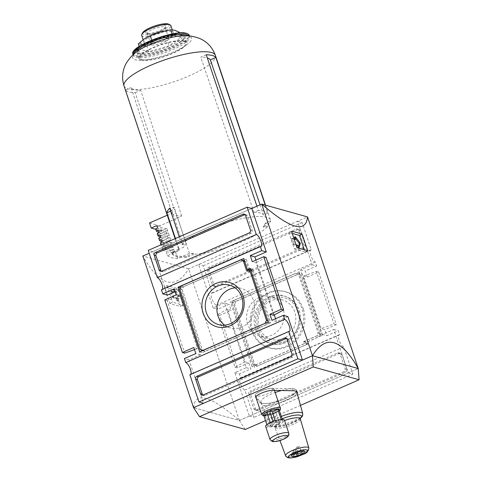 <?xml version="1.0" encoding="UTF-8"?>
<svg xmlns="http://www.w3.org/2000/svg" width="482" height="482" viewBox="0 0 482 482"><rect width="100%" height="100%" fill="white"/><g stroke="black" fill="none" stroke-linecap="round" stroke-linejoin="round"><path stroke-width="0.36" stroke-dasharray="2.41 1.81" d="M193.565 407.658C194.318 399.427 198.536 396.385 206.224 398.524C213.924 400.687 224.974 408.007 239.373 420.473L358.247 368.549L239.355 420.467L193.583 407.664L239.373 420.473L188.637 268.842L142.829 256.026C151.366 271.059 159.482 279.656 167.176 281.825C174.87 283.964 182.021 279.638 188.637 268.842L307.528 216.912M169.381 288.417A329.911 81.115 -18.5 0 1 164.296 286.826L169.839 303.407A329.911 81.115 161.5 0 0 174.93 304.998A329.911 81.115 161.5 0 0 180.485 306.383L174.942 289.803A329.911 81.115 -18.5 0 1 169.381 288.417M162.47 289.351A6.597 2.181 -113.6 0 1 162.042 289.79A6.597 2.181 -113.6 0 1 161.428 289.809M190.878 374.267A6.597 2.181 -113.6 0 1 190.45 374.701A6.597 2.181 -113.6 0 1 189.842 374.719M260.907 402.578A18.912 4.651 161.5 0 0 262.262 403.332A18.912 4.651 161.5 0 0 283.181 399.494A18.912 4.651 161.5 0 0 296.557 390.185A18.912 4.651 161.5 0 0 294.978 389.04A18.912 4.651 161.5 0 0 292.586 388.745L272.131 388.299A10.116 2.488 161.5 0 0 261.069 390.974A10.116 2.488 161.5 0 0 255.068 395.493A10.116 2.488 161.5 0 0 255.183 395.704L260.907 402.578L261.581 404.603A18.912 4.651 161.5 0 0 262.937 405.356A18.912 4.651 161.5 0 0 282.066 402.175A18.912 4.651 161.5 0 0 297.165 393.222M281.536 390.51A18.696 4.597 -18.5 0 1 294.791 389.125A18.696 4.597 -18.5 0 1 296.37 390.318A18.696 4.597 -18.5 0 1 283.006 399.5A18.696 4.597 -18.5 0 1 262.449 403.247A18.696 4.597 -18.5 0 1 260.913 402.181A18.696 4.597 -18.5 0 1 275.18 392.523M273.222 388.54A9.899 2.434 -18.5 0 1 274.047 389.143A9.899 2.434 -18.5 0 1 267.046 394.011A9.899 2.434 -18.5 0 1 256.099 396.017A9.899 2.434 -18.5 0 1 255.273 395.421A9.899 2.434 -18.5 0 1 262.274 390.553A9.899 2.434 -18.5 0 1 273.222 388.54M303.329 308.926A29.251 26.655 -74.4 0 0 283.904 291.333A29.251 26.655 -74.4 0 0 257.93 301.774A29.251 26.655 -74.4 0 0 252.731 331.026A29.251 26.655 -74.4 0 0 268.191 347.504A29.251 26.655 -74.4 0 0 296.695 339.87A29.251 26.655 -74.4 0 0 303.329 308.926M251.604 330.64A29.143 26.552 105.6 0 1 256.786 301.497A29.143 26.552 105.6 0 1 282.663 291.098A29.143 26.552 105.6 0 1 302.015 308.625A29.143 26.552 105.6 0 1 295.406 339.455A29.143 26.552 105.6 0 1 267.004 347.058A29.143 26.552 105.6 0 1 251.604 330.64M224.672 325.175A20.491 18.671 -74.4 0 0 230.191 327.868A20.491 18.671 -74.4 0 0 249.302 321.488A20.491 18.671 -74.4 0 0 253.436 300.394A20.491 18.671 -74.4 0 0 241.235 288.405A20.491 18.671 -74.4 0 0 235.12 287.838M256.725 329.284A24.636 22.449 -74.4 0 0 273.083 344.094A24.636 22.449 -74.4 0 0 294.96 335.303A24.636 22.449 -74.4 0 0 299.34 310.667A24.636 22.449 -74.4 0 0 286.32 296.785A24.636 22.449 -74.4 0 0 262.31 303.214A24.636 22.449 -74.4 0 0 256.725 329.284M255.412 328.983A24.745 22.546 -74.4 0 0 271.842 343.859A24.745 22.546 -74.4 0 0 293.809 335.032A24.745 22.546 -74.4 0 0 298.207 310.288A24.745 22.546 -74.4 0 0 285.133 296.346A24.745 22.546 -74.4 0 0 261.021 302.798A24.745 22.546 -74.4 0 0 255.412 328.983M263.781 415.37A8.248 2.03 161.5 0 0 264.293 415.617A8.248 2.03 161.5 0 0 265.088 415.737L270.655 413.303L273.204 414.02A8.248 2.03 161.5 0 0 276.059 412.773L273.505 412.056L279.066 409.628M265.088 415.737L268.709 426.552A8.248 2.03 -18.5 0 1 267.908 426.431A8.248 2.03 -18.5 0 1 267.402 426.184L266.871 424.6M265.66 426.456A9.899 2.434 161.5 0 0 266.486 427.052A9.899 2.434 161.5 0 0 277.427 425.046A9.899 2.434 161.5 0 0 284.428 420.171M297.96 311.27A23.046 20.997 -74.4 0 0 270.944 298.792A23.046 20.997 -74.4 0 0 258.099 328.682A23.046 20.997 -74.4 0 0 285.121 341.16A23.046 20.997 -74.4 0 0 297.96 311.27M259.298 327.429A20.491 18.671 105.6 0 1 263.431 306.335A20.491 18.671 105.6 0 1 282.536 299.961A20.491 18.671 105.6 0 1 294.737 311.95A20.491 18.671 105.6 0 1 290.604 333.044A20.491 18.671 105.6 0 1 271.499 339.424A20.491 18.671 105.6 0 1 259.298 327.429M303.317 451.092A6.929 1.705 161.5 0 0 303.931 449.989A6.929 1.705 161.5 0 0 303.353 449.573A6.929 1.705 161.5 0 0 300.605 449.616L299.455 446.181L294.924 450.911A6.929 1.705 -18.5 0 1 292.96 451.321L297.49 446.597A6.929 1.705 -18.5 0 1 299.455 446.181M297.49 446.597L298.641 450.031A6.929 1.705 161.5 0 0 290.791 454.387A6.929 1.705 161.5 0 0 291.363 454.809A6.929 1.705 161.5 0 0 291.941 454.9M247.658 324.175A20.491 18.671 105.6 0 1 251.791 303.082A20.491 18.671 105.6 0 1 270.902 296.701A20.491 18.671 105.6 0 1 283.103 308.697A20.491 18.671 105.6 0 1 278.964 329.79A20.491 18.671 105.6 0 1 259.858 336.165A20.491 18.671 105.6 0 1 247.658 324.175M167.362 295.135L152.818 251.67L251.737 208.459L149.197 253.249M287.923 316.62L276.511 321.608L275.553 318.741M274.282 314.945L255.936 260.111M175.153 291.731L178.774 290.146L200.422 354.842L189.01 359.831L203.549 403.295M224.582 302.961L213.171 307.95L198.626 264.485L297.545 221.274L312.083 264.738L300.672 269.727L322.319 334.424L333.731 329.435L348.275 372.899L249.357 416.111L234.812 372.646L246.23 367.658L224.582 302.961L229.161 304.244L217.75 309.233L216.394 305.184A6.597 2.181 -113.6 0 1 212.038 299.195A6.597 2.181 -113.6 0 1 211.725 293.074A6.597 2.181 -113.6 0 1 212.339 293.056L203.205 265.763L198.626 264.485M152.818 251.67L148.239 250.387M276.511 321.608L271.932 320.325M273.625 315.3L256.038 262.738L252.315 261.696M189.01 359.831L184.425 358.548M200.422 354.842L195.843 353.559M176.225 294.93L179.949 295.972L197.536 348.54L193.812 347.498M178.774 290.146L174.195 288.869M213.171 307.95L217.75 309.233M246.23 367.658L250.809 368.941L248.778 362.874L245.055 361.831L227.468 309.269L231.191 310.312L229.161 304.244M234.812 372.646L239.397 373.924L250.809 368.941M249.357 416.111L253.942 417.394L244.808 390.101A6.597 2.181 -113.6 0 1 240.452 384.106A6.597 2.181 -113.6 0 1 240.138 377.99A6.597 2.181 -113.6 0 1 240.747 377.972L239.397 373.924M348.275 372.899L352.854 374.183L253.942 417.394M333.731 329.435L338.31 330.718L339.665 334.761A6.597 2.181 66.4 0 0 339.051 334.779A6.597 2.181 66.4 0 0 339.364 340.901A6.597 2.181 66.4 0 0 343.726 346.889L352.854 374.183M322.319 334.424L326.898 335.701L338.31 330.718M300.672 269.727L305.251 271.011L307.281 277.072L303.558 276.029L321.145 328.597L324.868 329.64L326.898 335.701M312.083 264.738L316.668 266.022L305.251 271.011M297.545 221.274L302.124 222.557L311.252 249.851A6.597 2.181 66.4 0 0 310.643 249.869A6.597 2.181 66.4 0 0 310.956 255.984A6.597 2.181 66.4 0 0 315.312 261.979L316.668 266.022M203.205 265.763L302.124 222.557M266.046 257.358L256.038 262.738M194.523 349.619L197.536 348.54M179.949 295.972L167.133 300.563L184.72 353.131M164.808 299.918L167.133 300.563M174.942 289.803L177.677 288.61L167.037 285.627L164.296 286.826M180.485 306.383L183.226 305.184L177.677 288.61M169.839 303.407L172.58 302.208L183.226 305.184M167.037 285.627L172.58 302.208M245.29 429.462L239.355 420.467M300.485 405.356L265.54 420.617M307.709 250.809L304.973 252.008L304.19 249.67M292.243 233.421L288.778 232.451L291.52 231.252M288.778 232.451L294.327 249.025L297.069 247.832M294.327 249.025L304.973 252.008M311.252 249.851L212.339 293.056M216.394 305.184L315.312 261.979M307.281 277.072L318.692 272.089L336.285 324.651L324.868 329.64M339.665 334.761L240.747 377.972M248.778 362.874L237.367 367.862L219.78 315.294L231.191 310.312M322.416 335.345L301.449 272.667L232.969 302.582L254.617 367.278L307.877 344.015L307.203 341.991L322.416 335.345L319.801 334.61L304.582 341.256L307.203 341.991M297.936 229.595L210.435 267.817A2.199 2.006 -74.4 0 0 209.206 270.673L214.11 285.332A2.199 2.006 -74.4 0 0 216.689 286.519L304.196 248.296A2.199 2.006 -74.4 0 0 305.419 245.446L300.515 230.788A2.199 2.006 -74.4 0 0 297.936 229.595L296.195 229.107A2.199 2.006 105.6 0 1 298.774 230.3L303.678 244.958A2.199 2.006 105.6 0 1 302.449 247.808L214.948 286.031A2.199 2.006 105.6 0 1 212.369 284.844L207.465 270.185A2.199 2.006 105.6 0 1 208.688 267.329L296.195 229.107M245.055 361.831L235.047 367.212L217.454 314.644L227.468 309.269M235.047 367.212L237.367 367.862M217.454 314.644L219.78 315.294M244.808 390.101L343.726 346.889M251.869 391.649A2.199 2.006 -74.4 0 0 250.64 394.505L255.544 409.164A2.199 2.006 -74.4 0 0 258.123 410.351L345.63 372.128A2.199 2.006 -74.4 0 0 346.853 369.278L341.949 354.619A2.199 2.006 -74.4 0 0 339.37 353.427L251.869 391.649L250.122 391.161L337.623 352.938A2.199 2.006 105.6 0 1 340.202 354.131L345.106 368.79A2.199 2.006 105.6 0 1 343.883 371.64L256.382 409.863A2.199 2.006 105.6 0 1 253.803 408.67L248.899 394.017A2.199 2.006 105.6 0 1 250.122 391.161M336.285 324.651L333.96 324.006L321.145 328.597M303.558 276.029L316.373 271.438L333.96 324.006M318.692 272.089L316.373 271.438M245.049 214.592A2.199 2.006 105.6 0 1 247.29 215.9L252.194 230.553A2.199 2.006 105.6 0 1 250.971 233.409L163.47 271.631A2.199 2.006 105.6 0 1 161.392 271.252M199.644 351.902L202.265 352.631L201.717 350.992M201.404 350.065L180.617 287.935L180.135 287.802M180.617 287.935L243.265 260.569M244.175 260.172L246.242 259.268L243.627 258.539M246.242 259.268L249.965 270.39L248.802 270.065M250.2 268.408L252.815 269.143L270.745 322.717L268.125 321.988M270.745 322.717L202.265 352.631M286.483 338.424A2.199 2.006 105.6 0 1 288.724 339.726L293.628 354.384A2.199 2.006 105.6 0 1 292.405 357.24L204.904 395.463A2.199 2.006 105.6 0 1 202.826 395.083M173.942 292.327L170.761 291.447L172.52 297.057L172.827 297.514L175.972 298.388L177.237 301.117L178.545 296.653L178.328 296.008L173.369 289.796L173.942 292.327L174.894 291.911L171.749 291.032L170.803 291.447M256.165 398.09L261.581 404.603M294.002 238.674L292.544 238.271L292.508 238.626L294.267 243.88L296.032 244.742M232.969 302.582L230.348 301.853L298.828 271.938L301.449 272.667M298.828 271.938L319.801 334.61M307.877 344.015L305.257 343.28L251.996 366.549L254.617 367.278M251.996 366.549L230.348 301.853M248.772 270.077L249.321 271.715L252.17 270.468L269.083 321.012L267.859 323.862L205.085 351.282L202.506 350.095L182.28 289.646L183.503 286.79L243.422 260.617M244.488 261.105L246.001 261.81L248.76 270.053M249.965 270.39L250.718 270.059M250.748 270.047L252.815 269.143M175.972 298.388L176.924 297.972L173.779 297.099L173.472 296.641L171.749 291.032M173.978 291.972L174.93 291.556L174.894 291.911M174.93 291.556L174.496 289.489L179.497 296.237L178.189 300.702L177.231 298.43L176.279 298.846M176.924 297.972L177.231 298.43M294.267 243.88L293.315 244.296L291.556 239.036L292.508 238.626M292.544 238.271L291.556 239.036M291.592 238.68L294.255 239.427M294.803 239.53L294.165 237.385L295.117 236.969M295.074 236.819L294.165 237.385M294.333 237.144L295.767 238.97M298.454 246.953L298.069 248.302L298.924 247.929M298.635 247.483L297.683 247.899L298.069 248.302M297.683 247.899L296.761 245.627L293.622 244.748L294.574 244.332M293.315 244.296L293.622 244.748M304.582 341.256L305.257 343.28M232.011 303.558L233.234 300.708L296.008 273.288L298.587 274.475L318.138 332.905L316.915 335.755L303.6 341.575L304.275 343.594L254.815 365.199L252.237 364.006L232.011 303.558L234.626 304.293L254.851 364.741L252.237 364.006M182.28 289.646L179.659 288.911M199.885 349.36L202.506 350.095M180.889 286.061L183.503 286.79M249.321 271.715L246.7 270.98M244.591 261.413L246.001 261.81M269.083 321.012L267.667 320.614M250.754 270.071L252.17 270.468M205.085 351.282L202.627 350.595M265.401 323.175L267.859 323.862M296.008 273.288L298.629 274.017L235.855 301.437L233.234 300.708M318.138 332.905L320.759 333.634L301.208 275.21L298.587 274.475M303.6 341.575L306.215 342.304L319.53 336.49L316.915 335.755M254.815 365.199L257.43 365.928L306.889 344.329L304.275 343.594M235.855 301.437L234.626 304.293M254.851 364.741L257.43 365.928M306.215 342.304L306.889 344.329M298.629 274.017L301.208 275.21M320.759 333.634L319.53 336.49M266.793 412.224L269.342 412.935L267.323 413.821M275.21 420.708L275.818 422.509L273.264 421.792L273.137 421.407M281.169 419.461L281.38 420.081L275.818 422.509M273.505 412.056L277.126 422.877L282.687 420.443L282.344 419.418M276.059 412.773L279.674 423.588L277.126 422.877M270.655 413.303L274.27 424.124L276.825 424.835L273.204 414.02M268.709 426.552L274.27 424.124M269.342 412.935L272.963 423.756L267.402 426.184M270.263 422.606L270.414 423.039L272.963 423.756M270.414 423.039A8.248 2.03 -18.5 0 1 273.264 421.792M281.38 420.081A8.248 2.03 -18.5 0 1 282.687 420.443M279.674 423.588A8.248 2.03 -18.5 0 1 276.825 424.835M294.11 454.761L292.96 451.321M294.924 450.911L295.671 453.134M300.605 449.616L298.472 451.845M296.159 452.622L298.641 450.031M265.245 205.079L267.932 213.122A48.17 11.845 161.5 0 0 264.473 211.194A48.17 11.845 161.5 0 0 258.34 210.435L256.918 206.194M179.286 236.825L181.871 244.549A48.17 11.845 -18.5 0 1 223.13 223.558A48.17 11.845 -18.5 0 1 266.498 217.262A48.17 11.845 -18.5 0 1 270.516 220.178A48.17 11.845 -18.5 0 1 270.631 221.696L270.294 220.684A48.17 11.845 -18.5 0 1 267.474 225.359L263.202 226.263A43.38 10.664 161.5 0 0 265.57 222.75L270.294 220.684M193.523 253.291A48.17 11.845 -18.5 0 1 189.462 253.412L182.582 256.418A56.087 13.791 161.5 0 0 186.377 256.418L193.523 253.291L193.866 254.303A48.17 11.845 -18.5 0 0 267.811 226.371L267.474 225.359M189.462 253.412L177.617 218.009A48.17 11.845 -18.5 0 1 177.135 218.003L135.201 92.677A48.17 11.845 -18.5 0 1 129.068 91.917A48.17 11.845 -18.5 0 1 125.603 89.989L167.537 215.321A48.17 11.845 -18.5 0 1 167.411 215.153L179.256 250.556A48.17 11.845 -18.5 0 1 178.822 249.73A48.17 11.845 -18.5 0 1 178.695 249.146L179.033 250.152A48.17 11.845 -18.5 0 1 179.051 249.218L175.46 238.494M135.201 92.677L140.714 90.267A42.024 10.333 -18.5 0 1 134.382 89.598A42.024 10.333 -18.5 0 1 131.116 87.579L172.098 213.327L167.537 215.321M177.135 218.003L181.696 216.008A43.079 10.592 -18.5 0 1 175.4 215.321A43.079 10.592 -18.5 0 1 172.098 213.327M141.069 60.027A25.293 6.218 -18.5 0 1 138.961 58.497A25.293 6.218 -18.5 0 1 156.849 46.049A25.293 6.218 -18.5 0 1 184.823 40.916A25.293 6.218 -18.5 0 1 186.932 42.446A25.293 6.218 -18.5 0 1 169.037 54.888A25.293 6.218 -18.5 0 1 141.069 60.027M139.039 53.96A25.293 6.218 -18.5 0 1 136.93 52.43A25.293 6.218 -18.5 0 1 154.818 39.988A25.293 6.218 -18.5 0 1 182.792 34.849A25.293 6.218 -18.5 0 1 184.901 36.379A25.293 6.218 -18.5 0 1 167.013 48.827A25.293 6.218 -18.5 0 1 139.039 53.96M183.871 41.331A24.196 5.947 -18.5 0 1 185.889 42.796A24.196 5.947 -18.5 0 1 168.778 54.695A24.196 5.947 -18.5 0 1 142.021 59.611A24.196 5.947 -18.5 0 1 140.003 58.147A24.196 5.947 -18.5 0 1 157.114 46.242A24.196 5.947 -18.5 0 1 183.871 41.331M151.45 35.114A18.696 4.597 161.5 0 0 151.131 35.252A18.696 4.597 161.5 0 0 144.04 39.066A18.696 4.597 161.5 0 0 142.377 44.392L138.334 43.904M141.654 35.367A15.394 3.784 161.5 0 0 142.943 36.301A15.394 3.784 161.5 0 0 162.362 32.192A15.394 3.784 161.5 0 0 170.857 25.594M171.863 31.511A15.394 3.784 -18.5 0 1 173.146 32.445A15.394 3.784 -18.5 0 1 162.259 40.018A15.394 3.784 -18.5 0 1 145.233 43.145A15.394 3.784 -18.5 0 1 143.949 42.211A15.394 3.784 -18.5 0 1 154.836 34.638A15.394 3.784 -18.5 0 1 171.863 31.511M142.678 32.722A14.044 3.452 161.5 0 0 147.673 34.668A14.044 3.452 161.5 0 0 161.416 30.8A14.044 3.452 161.5 0 0 168.447 24.1M146.588 33.282A10.7 2.633 -18.5 0 1 146.239 33.156A10.7 2.633 -18.5 0 1 152.023 27.872A10.7 2.633 -18.5 0 1 165.097 25.203A10.7 2.633 -18.5 0 1 165.868 26.588A10.7 2.633 -18.5 0 1 157.138 31.577A10.7 2.633 -18.5 0 1 146.588 33.282M148.088 33.975A9.423 2.314 -18.5 0 1 147.781 33.867A9.423 2.314 -18.5 0 1 147.299 33.409A9.423 2.314 -18.5 0 1 153.963 28.769A9.423 2.314 -18.5 0 1 164.38 26.859A9.423 2.314 -18.5 0 1 165.169 27.426A9.423 2.314 -18.5 0 1 165.061 28.083A9.423 2.314 -18.5 0 1 157.379 32.475A9.423 2.314 -18.5 0 1 148.088 33.975M151.752 44.928A9.423 2.314 -18.5 0 1 150.968 44.362A9.423 2.314 -18.5 0 1 157.632 39.729A9.423 2.314 -18.5 0 1 168.049 37.813A9.423 2.314 -18.5 0 1 168.833 38.385A9.423 2.314 -18.5 0 1 162.169 43.019A9.423 2.314 -18.5 0 1 151.752 44.928M179.033 250.152L171.881 253.279A56.087 13.791 161.5 0 0 186.715 257.43L193.866 254.303M267.811 226.371L263.546 227.275A43.386 10.664 161.5 0 0 265.919 223.756L270.631 221.696M181.871 244.549L186.136 243.645A43.386 10.664 161.5 0 0 183.763 247.164L179.051 249.218M186.136 243.645L174.237 207.194L169.694 208.158M170.7 211.158L171.899 210.634A43.079 10.592 -18.5 0 1 174.237 207.194M171.899 210.634L183.763 247.164M178.695 249.146L171.544 252.267A56.087 13.791 161.5 0 0 172.375 253.562L179.256 250.556M155.776 229.312L161.44 230.896L166.977 228.474L167.79 230.902L165.85 231.752L166.591 233.975L168.537 233.125L169.345 235.547L167.405 236.397L168.146 238.62L170.092 237.777L170.905 240.199L168.959 241.048L169.706 243.271L171.646 242.422L172.46 244.85L170.514 245.7L171.261 247.923L173.201 247.073L174.014 249.501L172.074 250.351L172.815 252.574L175.34 251.471L177.707 258.545L182.582 256.418A56.087 13.791 161.5 0 1 172.375 253.562L167.501 255.689L165.133 248.616L162.609 249.718L161.862 247.495L163.808 246.645L162.994 244.217L160.97 244.826M125.603 89.989L131.116 87.579M181.696 216.008L140.714 90.267M161.44 230.896L159.741 225.817L177.617 218.009M260.093 204.808L263.6 215.014L267.932 213.122M206.248 54.761L200.735 57.171A42.024 10.333 -18.5 0 1 207.302 57.912M258.34 210.435L254.002 212.333L200.735 57.171M254.002 212.333A43.338 10.652 -18.5 0 1 263.6 215.014M265.57 222.75L265.919 223.756M263.546 227.275L263.202 226.263M171.881 253.279L171.544 252.267M186.715 257.43L186.377 256.418M149.534 222.961L159.741 225.817M166.977 228.474A62.244 15.303 -18.5 0 1 156.77 225.618M177.707 258.545A61.582 15.141 -18.5 0 1 167.501 255.689M165.133 248.616A61.582 15.141 161.5 0 0 175.34 251.471M167.79 230.902A62.244 15.303 -18.5 0 1 157.584 228.046M162.609 249.718A64.443 15.846 161.5 0 0 172.815 252.574M165.85 231.752A64.443 15.846 -18.5 0 1 155.638 228.89M161.862 247.495A64.443 15.846 161.5 0 0 172.074 250.351M166.591 233.975A64.443 15.846 -18.5 0 1 159.12 232.631M163.808 246.645A62.244 15.303 161.5 0 0 174.014 249.501M168.537 233.125A62.244 15.303 -18.5 0 1 158.325 230.269M162.994 244.217A62.244 15.303 161.5 0 0 173.201 247.073M169.345 235.547A62.244 15.303 -18.5 0 1 159.138 232.692M161.054 245.067A64.443 15.846 161.5 0 0 171.261 247.923M167.405 236.397A64.443 15.846 -18.5 0 1 157.198 233.541M160.307 242.844A64.443 15.846 161.5 0 0 170.514 245.7M168.146 238.62A64.443 15.846 -18.5 0 1 160.675 237.283M162.253 241.994A62.244 15.303 161.5 0 0 172.46 244.85M170.092 237.777A62.244 15.303 -18.5 0 1 159.885 234.921M161.44 239.566A62.244 15.303 161.5 0 0 171.646 242.422M140.123 49.26L152.011 41L172.466 35.132L181.027 37.53L169.14 45.79L148.691 51.652L140.123 49.26L139.184 46.435M170.905 240.199A62.244 15.303 -18.5 0 1 160.693 237.343M162.229 241.934A64.443 15.846 161.5 0 0 169.706 243.271M172.08 33.975L172.466 35.132M152.011 41L151.722 40.127M146.902 46.302L142.377 44.392A18.696 4.597 161.5 0 0 156.885 42.657L146.902 46.302L148.691 51.652M167.35 40.44L156.885 42.657A18.696 4.597 161.5 0 0 173.056 35.596L167.35 40.44L169.14 45.79M179.238 32.174L173.056 35.596A18.696 4.597 161.5 0 0 174.719 30.264A18.696 4.597 161.5 0 0 163.784 31.077M181.027 37.53L179.497 32.951M168.959 241.048A64.443 15.846 -18.5 0 1 158.753 238.192M302.762 413.695A17.34 4.266 -18.5 0 1 290.369 422.214A17.34 4.266 -18.5 0 1 271.3 425.696A17.34 4.266 -18.5 0 1 269.872 424.702A17.34 4.266 -18.5 0 1 281.337 416.418M300.208 418.557A15.346 3.772 -18.5 0 1 286.935 425.01A15.346 3.772 -18.5 0 1 273.668 426.841A15.346 3.772 -18.5 0 1 282.139 418.804M280.47 408.344A9.899 2.434 -18.5 0 1 273.469 413.219A9.899 2.434 -18.5 0 1 262.527 415.225A9.899 2.434 -18.5 0 1 261.702 414.628M284.567 420.581A13.345 3.278 161.5 0 0 282.295 421.509A13.345 3.278 161.5 0 0 274.945 427.251A13.345 3.278 161.5 0 0 276.047 428.028A13.345 3.278 161.5 0 0 292.881 424.467A13.345 3.278 161.5 0 0 300.25 418.786M308.866 447.995A12.249 3.013 -18.5 0 1 302.106 453.213A12.249 3.013 -18.5 0 1 286.657 456.484A12.249 3.013 -18.5 0 1 285.639 455.767M288.826 433.318A9.899 2.434 -18.5 0 1 281.825 438.186A9.899 2.434 -18.5 0 1 270.878 440.193A9.899 2.434 -18.5 0 1 270.053 439.596M252.194 230.553L250.453 230.065M245.549 215.406L247.29 215.9M163.47 271.631L161.723 271.143M249.224 232.92L250.971 233.409M293.628 354.384L291.887 353.896M286.983 339.238L288.724 339.726M204.904 395.463L203.157 394.975M290.658 356.752L292.405 357.24M210.435 267.817L208.688 267.329M303.678 244.958L305.419 245.446M300.515 230.788L298.774 230.3M214.948 286.031L216.689 286.519M304.196 248.296L302.449 247.808M207.465 270.185L209.206 270.673M214.11 285.332L212.369 284.844M248.899 394.017L250.64 394.505M255.544 409.164L253.803 408.67M337.623 352.938L339.37 353.427M345.106 368.79L346.853 369.278M341.949 354.619L340.202 354.131M256.382 409.863L258.123 410.351M345.63 372.128L343.883 371.64M170.761 291.803L171.713 291.387M174.321 289.736L173.369 290.152M174.496 289.489L173.544 289.905M179.28 295.593L178.328 296.008M179.497 296.237L178.545 296.653M178.226 300.648L177.28 301.063M177.84 300.25L176.888 300.666M173.779 297.099L172.827 297.514M173.472 296.641L172.52 297.057M272.806 390.324L272.131 388.299M255.183 395.704L255.713 397.276M293.261 390.763L292.586 388.745M294.773 239.205L295.725 238.789M297.075 246.079L298.027 245.663M296.761 245.627L297.713 245.211M279.421 410.676L270.776 414.966L263.943 415.852M133.068 54.743L133.339 55.581C133.653 55.623 132.068 55.153 138.599 50.459A31.113 7.652 161.5 0 0 135.207 59.75A31.113 7.652 161.5 0 0 174.46 51.447A31.113 7.652 161.5 0 0 189.028 36.24A31.113 7.652 161.5 0 0 182.383 35.807L188.474 36.174L189.643 36.686A29.691 7.302 -18.5 0 1 168.64 51.291A29.691 7.302 -18.5 0 1 135.804 57.322A29.691 7.302 -18.5 0 1 133.327 55.526A29.691 7.302 -18.5 0 1 133.261 54.568M189.119 35.879A29.691 7.302 -18.5 0 1 189.643 36.686L189.378 35.903M133.375 51.905L135.617 55.454C137.991 56.852 153.638 55.785 172.52 47.652C191.089 39.428 190.625 33.861 186.215 33.354M132.893 54.231A29.691 7.302 161.5 0 0 135.37 56.026A29.691 7.302 161.5 0 0 168.206 49.995A29.691 7.302 161.5 0 0 189.209 35.391M180.551 34.668C178.671 33.571 166.326 34.409 151.414 40.831C136.755 47.326 137.123 51.719 140.605 52.116C142.479 53.219 154.83 52.381 169.736 45.959C184.395 39.464 184.034 35.072 180.551 34.668M181.841 35.264A24.196 5.947 161.5 0 0 155.083 40.181A24.196 5.947 161.5 0 0 137.972 52.08A24.196 5.947 161.5 0 0 139.991 53.544A24.196 5.947 161.5 0 0 166.748 48.634A24.196 5.947 161.5 0 0 183.859 36.728A24.196 5.947 161.5 0 0 181.841 35.264M124.031 85.971A48.17 11.845 161.5 0 0 128.049 88.887A48.17 11.845 161.5 0 0 188.817 76.036A48.17 11.845 161.5 0 0 215.388 55.406M260.913 402.181L269.872 424.702C270.757 426.088 271.655 426.811 272.571 426.871L286.254 425.251L300.232 418.719M300.244 418.153L298.117 420.015L292.008 423.148C287.049 425.154 282.494 426.395 278.349 426.871L274.565 426.745L279.946 440.59M260.955 246.579L162.042 289.79M289.369 331.496L190.45 374.701M297.231 392.209L296.557 390.185M296.701 391.529L296.37 390.318M274.047 389.143L274.451 390.36M282.663 291.098L283.904 291.333M241.235 288.405L229.595 285.145M273.083 344.094L271.842 343.859M290.791 454.387L291.327 456.002M282.536 299.961L270.902 296.701M310.643 249.869L211.725 293.074M339.051 334.779L240.138 377.99M160.452 271.239L162.199 271.728M244.235 214.122L245.983 214.611M201.886 395.071L203.633 395.559M285.669 337.954L287.417 338.442M170.761 291.447L171.713 291.032M173.984 292.327L174.936 291.911M173.369 289.796L174.321 289.381M177.237 301.117L178.189 300.702M255.743 397.511L255.068 395.493M292.502 238.271L291.55 238.686M295.117 236.62L294.165 237.036M298.985 247.935L298.033 248.351M299.208 229.498L297.46 229.01M215.424 286.615L213.677 286.127M256.858 410.447L255.111 409.959M340.641 353.33L338.894 352.842M255.273 395.421L255.785 396.951M263.997 416.014L272.119 414.58L279.476 410.839M267.004 347.058L268.191 347.504M230.191 327.868L218.557 324.609M286.32 296.785L285.133 296.346M303.931 449.989L304.467 451.61M271.499 339.424L259.858 336.165M140.003 58.147L137.972 52.08C138.171 52.556 137.033 51.146 139.202 48.351C141.202 46.151 144.702 43.886 149.709 41.554L167.706 35.481L174.02 34.415L181.184 34.62C182.877 35.246 183.769 35.951 183.859 36.728L185.889 42.796M265.492 205.151L270.516 220.178M136.93 52.43L138.961 58.497M172.273 29.818L173.146 32.445M147.781 33.867L146.239 33.156M147.299 33.409L150.968 44.362M175.117 238.644L178.822 249.73M184.901 36.379L186.932 42.446M143.118 39.729L143.949 42.211M165.061 28.083L165.868 26.588M165.169 27.426L168.833 38.385"/><path stroke-width="0.72" d="M193.565 407.658L312.475 355.734L358.265 368.543L307.528 216.912L261.72 204.097L312.457 355.728L193.565 407.658L142.829 256.026L149.197 253.249M255.936 260.111L254.864 256.912L266.281 251.923L261.696 250.646L260.346 246.597L161.428 289.809L162.783 293.851L167.362 295.135L175.153 291.731M307.528 216.912C305.907 233.336 290.64 229.064 261.72 204.097L251.731 208.459L247.158 207.176L148.239 250.387L157.367 277.68A6.597 2.181 -113.6 0 1 162.018 284.476A6.597 2.181 -113.6 0 1 162.47 289.351M260.346 246.597A6.597 2.181 66.4 0 0 260.955 246.579A6.597 2.181 66.4 0 0 260.931 241.265A6.597 2.181 66.4 0 0 256.285 234.469L247.158 207.176M288.754 331.514L189.842 374.719L198.97 402.012L297.888 358.807L288.754 331.514A6.597 2.181 66.4 0 0 289.369 331.496A6.597 2.181 66.4 0 0 289.345 326.181A6.597 2.181 66.4 0 0 284.699 319.385L283.344 315.336L271.932 320.325L269.902 314.258L273.625 315.3L283.639 309.926L266.046 257.358L263.726 256.707L281.313 309.275L269.902 314.258M162.783 293.851L174.195 288.869L176.225 294.93L164.808 299.918L182.401 352.481L193.812 347.498L195.843 353.559L184.425 358.548L185.781 362.591A6.597 2.181 -113.6 0 1 190.426 369.387A6.597 2.181 -113.6 0 1 190.878 374.267M297.165 393.222A18.912 4.651 161.5 0 0 297.231 392.209A18.912 4.651 161.5 0 0 295.659 391.065A18.912 4.651 161.5 0 0 293.261 390.763L272.806 390.324A10.116 2.488 161.5 0 0 261.744 392.999A10.116 2.488 161.5 0 0 255.743 397.511A10.116 2.488 161.5 0 0 255.858 397.722L256.165 398.09M296.032 244.742L297.713 245.211L298.985 247.935L300.286 243.476L299.334 243.892L299.117 243.247L300.069 242.832L295.285 236.728L295.725 239.144L294.002 238.674M300.286 243.476L300.069 242.832M242.994 295.888A23.046 20.997 -74.4 0 0 215.978 283.41A23.046 20.997 -74.4 0 0 203.133 313.3A23.046 20.997 -74.4 0 0 230.149 325.778A23.046 20.997 -74.4 0 0 242.994 295.888M241.795 297.141A20.491 18.671 -74.4 0 0 229.595 285.145A20.491 18.671 -74.4 0 0 210.489 291.526A20.491 18.671 -74.4 0 0 206.356 312.619A20.491 18.671 -74.4 0 0 218.557 324.609A20.491 18.671 -74.4 0 0 237.662 318.234A20.491 18.671 -74.4 0 0 241.795 297.141M235.12 287.838A20.491 18.671 -74.4 0 0 217.997 315.873A20.491 18.671 -74.4 0 0 224.672 325.175M266.871 424.6L263.781 415.37L267.323 413.821M284.428 420.171A9.899 2.434 161.5 0 0 283.603 419.575A9.899 2.434 161.5 0 0 272.655 421.587A9.899 2.434 161.5 0 0 265.66 426.456L270.053 439.596A9.899 2.434 -18.5 0 1 277.054 434.728A9.899 2.434 -18.5 0 1 288.001 432.716A9.899 2.434 -18.5 0 1 288.826 433.318L284.428 420.171M303.889 451.188A6.929 1.705 161.5 0 0 296.231 452.598A6.929 1.705 161.5 0 0 291.327 456.002A6.929 1.705 161.5 0 0 291.905 456.424A6.929 1.705 161.5 0 0 299.569 455.014A6.929 1.705 161.5 0 0 304.467 451.61A6.929 1.705 161.5 0 0 303.889 451.188M266.281 251.923L251.737 208.459M275.553 318.741L274.282 314.945M198.97 402.012L203.549 403.295L302.467 360.084L287.923 316.62L283.344 315.336M254.864 256.912L250.285 255.629L261.696 250.646M263.726 256.707L252.315 261.696L250.285 255.629M302.467 360.084L297.888 358.807M358.265 368.543L312.457 355.728C325.808 334.177 341.075 338.448 358.265 368.543M291.52 231.252A329.911 81.115 -18.5 0 1 302.166 234.234L307.709 250.809A329.911 81.115 161.5 0 0 297.069 247.832L291.52 231.252M157.367 277.68L256.285 234.469M161.392 271.252A2.199 2.006 105.6 0 1 160.892 270.438L155.987 255.779L154.24 255.291A2.199 2.006 105.6 0 1 155.463 252.441L157.21 252.93L244.711 214.707A2.199 2.006 105.6 0 1 245.049 214.592M244.711 214.707L242.97 214.219L155.463 252.441M242.97 214.219A2.199 2.006 105.6 0 1 245.549 215.406L250.453 230.065A2.199 2.006 105.6 0 1 249.224 232.92L161.723 271.143A2.199 2.006 105.6 0 1 159.144 269.95L160.892 270.438M154.24 255.291L159.144 269.95M243.627 258.539L177.997 287.206L199.644 351.902L268.125 321.988L250.2 268.408L247.344 269.655L243.627 258.539M284.699 319.385L185.781 362.591M283.639 309.926L281.313 309.275M195.674 379.123L200.578 393.782L202.326 394.27L197.421 379.611L195.674 379.123A2.199 2.006 105.6 0 1 196.897 376.273L198.644 376.761L286.145 338.539A2.199 2.006 105.6 0 1 286.483 338.424M286.145 338.539L284.404 338.051L196.897 376.273M284.404 338.051A2.199 2.006 105.6 0 1 286.983 339.238L291.887 353.896A2.199 2.006 105.6 0 1 290.658 356.752L203.157 394.975A2.199 2.006 105.6 0 1 200.578 393.782M182.401 352.481L184.72 353.131L194.523 349.619M358.24 368.537L359.078 379.762L313.306 366.953L312.475 355.734M313.306 366.953L199.518 416.659L193.583 407.664M199.518 416.659L245.29 429.462L265.54 420.617M359.078 379.762L300.485 405.356M304.19 249.67L299.424 235.427L302.166 234.234M299.424 235.427L292.243 233.421M201.717 350.992L201.404 350.065M180.135 287.802L177.997 287.206M243.265 260.569L244.175 260.172M248.802 270.065L247.344 269.655M157.21 252.93A2.199 2.006 -74.4 0 0 155.987 255.779M202.627 350.595L199.885 349.36L179.659 288.911L180.889 286.061L240.807 259.882L244.488 261.105M198.644 376.761A2.199 2.006 -74.4 0 0 197.421 379.611M202.826 395.083A2.199 2.006 105.6 0 1 202.326 394.27M294.255 239.427L294.803 239.53M295.767 238.97L299.117 243.247M299.334 243.892L298.454 246.953M267.667 320.614L266.468 320.277L249.555 269.733L246.7 270.98L243.386 261.075L244.591 261.413M249.555 269.733L250.754 270.071M202.464 350.553L265.401 323.175M275.18 392.523A18.696 4.597 -18.5 0 1 281.536 390.51M266.468 320.277L265.239 323.133M240.807 259.882L243.386 261.075M282.344 419.418L279.066 409.628A8.248 2.03 161.5 0 0 277.759 409.26L272.197 411.694L269.643 410.977A8.248 2.03 161.5 0 0 266.793 412.224L270.263 422.606M273.137 421.407L269.643 410.977M272.197 411.694L275.21 420.708M277.759 409.26L281.169 419.461M291.941 454.9A6.929 1.705 161.5 0 0 294.11 454.761L296.159 452.622M295.671 453.134L296.075 454.345A6.929 1.705 161.5 0 0 303.317 451.092M298.472 451.845L296.075 454.345M256.918 206.194L206.248 54.761A48.17 11.845 -18.5 0 1 212.381 55.52A48.17 11.845 -18.5 0 1 215.846 57.448L265.245 205.079M163.784 31.077A18.696 4.597 161.5 0 0 162.88 31.288A18.696 4.597 161.5 0 0 160.211 31.999A18.696 4.597 161.5 0 0 151.45 35.114L160.211 31.999L170.676 29.782L172.08 33.975M172.273 29.818L170.857 25.594A15.394 3.784 161.5 0 0 170.074 24.847A15.394 3.784 161.5 0 0 169.574 24.666A15.394 3.784 161.5 0 0 150.149 28.775A15.394 3.784 161.5 0 0 141.829 34.294A15.394 3.784 161.5 0 0 141.654 35.367L143.118 39.729M170.074 24.847L168.447 24.1A14.044 3.452 161.5 0 0 150.27 27.685A14.044 3.452 161.5 0 0 142.678 32.722L141.829 34.294M175.46 238.494L166.874 212.827A48.17 11.845 -18.5 0 1 169.694 208.158L179.286 236.825M166.874 212.827L170.7 211.158M160.97 244.826L160.307 242.844L162.253 241.994L161.44 239.566L159.494 240.416L158.753 238.192L160.693 237.343L159.885 234.921L157.939 235.764L157.198 233.541L159.138 232.692L158.325 230.269L156.385 231.119L155.638 228.89L157.584 228.046L156.77 225.618L151.234 228.034L149.534 222.961L167.278 215.213M215.846 57.448L210.333 59.858L260.093 204.808M207.302 57.912A42.024 10.333 -18.5 0 1 210.333 59.858M151.234 228.034L155.776 229.312M159.12 232.631A64.443 15.846 -18.5 0 1 156.385 231.119M160.675 237.283A64.443 15.846 -18.5 0 1 157.939 235.764M159.494 240.416A64.443 15.846 161.5 0 0 162.229 241.934M151.722 40.127L150.221 35.644L144.04 39.066L138.334 43.904L139.184 46.435M179.497 32.951L179.238 32.174L174.719 30.264L170.676 29.782M281.337 416.418A17.34 4.266 -18.5 0 1 301.298 412.592A17.34 4.266 -18.5 0 1 302.762 413.695L296.701 391.529M282.139 418.804A15.346 3.772 -18.5 0 1 300.208 415.249A15.346 3.772 -18.5 0 1 300.208 418.557M255.785 396.951L261.702 414.628A9.899 2.434 -18.5 0 1 268.703 409.76A9.899 2.434 -18.5 0 1 279.644 407.748A9.899 2.434 -18.5 0 1 280.47 408.344L274.451 390.36M263.943 415.852L263.817 415.821C261.732 415.55 263.106 414.116 267.932 411.52C274.113 409.308 277.819 408.525 279.036 409.176L279.421 410.676M308.866 447.995C307.884 454.393 303.359 453.713 298.605 456.243C294.134 457.743 290.58 458.231 287.941 457.701C286.079 456.587 285.314 455.942 285.639 455.767A12.249 3.013 -18.5 0 1 292.387 450.495A12.249 3.013 -18.5 0 1 307.835 447.23A12.249 3.013 -18.5 0 1 308.866 447.995L300.25 418.786A13.345 3.278 161.5 0 0 299.129 417.948A13.345 3.278 161.5 0 0 284.567 420.581M289.206 457.605C286.832 457.291 288.399 455.653 293.912 452.688C300.973 450.158 305.196 449.266 306.588 450.007C308.968 450.321 307.402 451.959 301.883 454.924C294.827 457.454 290.598 458.346 289.206 457.605M273.457 441.385C271.637 441.144 272.836 439.891 277.066 437.626C282.47 435.686 285.712 434.999 286.772 435.571C288.598 435.806 287.399 437.06 283.169 439.331C277.765 441.271 274.523 441.958 273.457 441.385M255.713 397.276L255.858 397.722M294.737 239.56L295.683 239.144M133.261 54.568A29.691 7.302 -18.5 0 1 156.084 40.259A29.691 7.302 -18.5 0 1 187.167 34.891A29.691 7.302 -18.5 0 1 189.119 35.879M186.215 33.354L178.238 33.077L161.452 36.68L142.106 44.706L133.375 51.905M186.733 33.589A29.691 7.302 161.5 0 0 153.897 39.62A29.691 7.302 161.5 0 0 132.893 54.231C128.796 46.579 175.159 29.269 186.468 33.336C188.305 34.035 189.221 34.722 189.209 35.391A29.691 7.302 161.5 0 0 186.733 33.589M215.388 55.406A48.17 11.845 161.5 0 0 211.369 52.49A48.17 11.845 161.5 0 0 150.601 65.341A48.17 11.845 161.5 0 0 124.031 85.971C121.536 77.716 122.38 69.956 126.555 62.69C130.646 56.671 134.659 52.592 138.599 50.459A31.113 7.652 161.5 0 1 149.775 44.543A31.113 7.652 161.5 0 1 182.383 35.807C186.811 35.144 192.475 35.987 199.361 38.331C207.067 41.621 212.411 47.308 215.388 55.406L265.492 205.151M261.702 414.628L263.997 416.014M300.25 418.786L300.244 418.153L300.045 418.43M270.053 439.596L272.191 441.482C275.343 442.024 279.578 441.066 284.886 438.608C290.098 435.626 288.652 434.897 288.826 433.318M285.639 455.767L279.946 440.59M295.725 239.144L294.773 239.56M300.232 418.719L302.582 415.936L302.762 413.695M279.476 410.839L280.331 409.766L280.47 408.344M189.209 35.391L189.378 35.903M124.031 85.971L175.117 238.644M132.893 54.231L133.068 54.743"/></g></svg>
